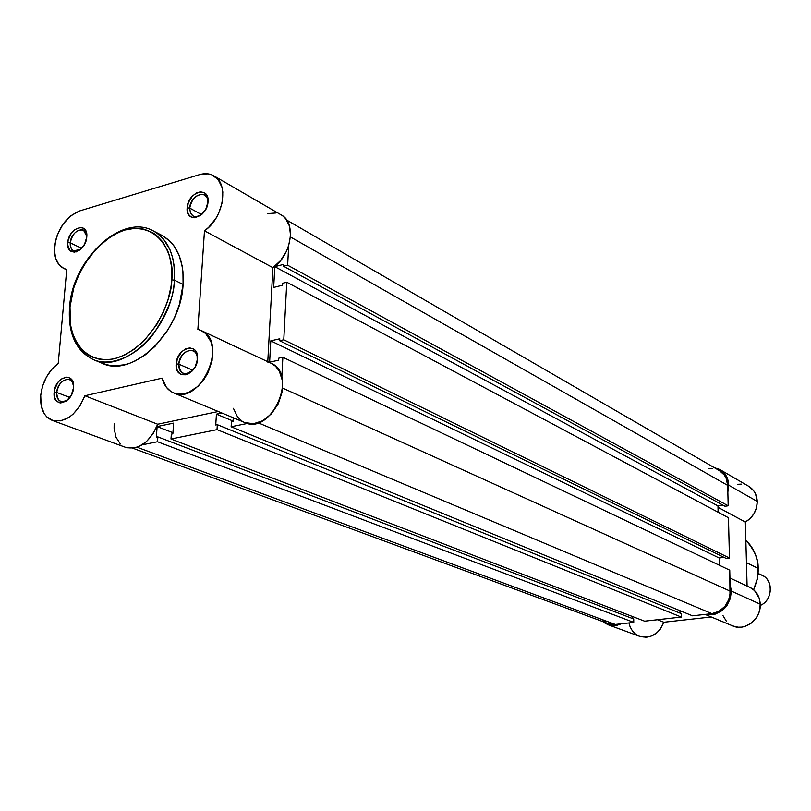 <?xml version="1.0" encoding="UTF-8"?>
<svg xmlns="http://www.w3.org/2000/svg" width="811" height="811" viewBox="0 0 811 811"><rect width="100%" height="100%" fill="white"/><g stroke="black" fill="none" stroke-linecap="round" stroke-linejoin="round"><path stroke-width="1.22" d="M86.807 236.325C86.676 224.282 70.912 230.567 70.243 242.834L67.759 242.58C68.671 227.262 88.541 221.322 86.767 237.045L86.442 232.605L83.401 228.205L80.137 227.415L74.602 229.726L71.297 233.244L68.154 240.168L67.729 244.881L69.746 250.335L74.308 252.262L79.873 249.991L84.557 244.273L86.767 237.045C85.814 252.576 65.843 258.243 67.759 242.58L70.243 242.834C72.503 233.355 76.923 229.138 83.523 230.162L86.807 236.325M73.608 386.553C73.355 373.952 57.419 379.599 56.699 392.433L54.155 392.22C55.128 376.051 75.413 371.185 73.548 387.719L73.233 382.995L70.151 378.119L66.816 377.044L61.16 379.092L57.784 382.579L54.56 389.706L54.438 396.924L56.152 400.583L59.041 402.641L60.795 402.955L66.482 400.948L71.277 395.221L73.548 387.719C72.534 404.121 52.147 408.693 54.155 392.22L56.699 392.433C58.747 383.157 63.035 378.879 69.574 379.609L72.402 382.143L73.608 386.553M207.869 202.791C209.208 188.547 190.21 194.194 189.703 208.072L187.138 207.798C187.726 191.852 209.562 185.324 208.021 201.716L207.545 197.103L205.548 193.677L204.068 192.582L200.418 191.812L196.353 193.018L192.481 195.998L188.264 202.76L187.159 210.201L188.395 214.286L191.021 216.953L194.65 217.764L200.753 215.3L205.781 209.268L208.021 201.716C207.403 217.895 185.445 224.13 187.138 207.798L189.703 208.072C192.136 197.803 197.073 193.403 204.514 194.893L207.16 197.975L207.869 202.791M197.387 359.831C198.796 344.807 179.353 349.45 178.795 364.139L176.159 363.916C176.798 347.027 199.141 341.664 197.539 358.949L197.215 361.321L197.063 354.022L195.015 350.24L193.505 348.973L189.784 347.899L185.618 348.882L181.644 351.771L177.315 358.644L176.18 366.46L177.427 370.891L180.103 373.901L181.867 374.712L185.891 374.804L188 374.074L192.004 371.185L195.228 366.805L197.539 358.949C196.86 376.081 174.385 381.119 176.159 363.916L178.795 364.139C180.965 354.093 185.749 349.632 193.15 350.768C196.14 352.309 197.549 355.33 197.387 359.831M171.75 279.876C172.277 299.188 152.569 347.807 114.574 358.705C77.227 365.589 66.644 326.235 69.999 306.842L73.73 287.976L78.414 275.608L84.638 263.91L96.408 248.551L110.235 236.913L120.048 231.733L125.006 230L134.778 228.357L139.502 228.469L144.064 229.199L152.498 232.534L156.29 235.099L162.829 241.952L167.755 250.873L169.54 256.012L171.648 267.397L171.75 279.876L171.03 286.364L168.08 299.543L163.234 312.509L156.685 324.735L144.267 340.6L134.758 348.912L124.722 355.025L114.574 358.705L109.576 359.587L99.996 359.435L91.258 356.759L87.314 354.508L80.451 348.314L77.582 344.442L73.122 335.328L70.456 324.714L69.999 306.842C70.131 288.108 88.135 242.519 125.006 230C161.896 220.876 175.064 259.327 171.75 279.876L174.365 280.13L171.75 279.876M69.523 307.379C67.911 333.473 75.839 350.869 93.295 359.577C110.58 367.515 137.262 355.532 152.752 334.923C167.279 313.178 174.487 294.91 174.365 280.13C172.378 327.958 123.647 374.743 93.295 359.577L102.318 363.338C132.639 378.473 181.188 332.013 183.083 284.438L174.365 280.13L183.083 284.438L182.951 271.705L182.11 265.724L178.917 254.847L173.858 245.733L170.695 241.952L163.254 236.102M54.611 246.412C57.551 228.59 65.944 216.74 79.813 210.87L199.607 174.608L208.032 173.828L211.853 174.831L218.139 179.525L221.981 187.29L222.822 192.055L222.184 202.618L218.575 213.475L215.767 218.585L208.609 227.384L204.473 230.811L197.864 329.408L200.692 330.32L205.68 333.585L210.921 341.674L212.594 348.73L212.076 360.692L208.011 372.796L203.591 380.075L198.137 386.188L188.77 392.321L182.333 394.024L176.19 393.7L173.361 392.777L170.746 391.378L166.326 387.222L162.159 378.149L84.891 395.758L79.924 405.956L73.02 414.208L69.097 417.27L60.926 420.838L53.161 420.676L46.724 416.844L44.24 413.691L41.128 405.409L40.722 395.342C42.496 381.697 48.325 371.053 58.23 363.399L66.755 269.445L63.805 268.461L58.909 264.568L55.706 258.456L54.459 250.7L55.564 240.654L57.338 234.886L63.065 224.11L70.942 215.685L79.813 210.87L199.607 174.608C204.899 173.057 209.633 173.442 213.79 175.784C229.361 183.468 223.623 218.169 204.473 230.811L197.864 329.408L201.25 330.574C229.209 341.603 200.489 406.078 173.493 392.838C167.786 390.304 164.015 385.407 162.159 378.149L84.891 395.758C76.599 414.796 65.671 422.987 52.097 420.331C43.733 416.54 39.942 408.217 40.722 395.342L42.608 386.036L46.399 377.105L51.772 369.329L58.23 363.399L66.755 269.445L63.846 268.482C56.942 264.761 53.871 257.401 54.611 246.412M60.724 402.955L57.155 401.597L60.724 402.955M192.775 370.262L178.795 364.139L192.775 370.262M201.564 214.58L189.703 208.072L201.564 214.58M81.647 248.359L70.243 242.834L81.647 248.359M69.837 397.512L56.699 392.433L69.837 397.512M114.158 423.291L114.098 428.269L115.993 437.23L120.393 444.002M126.8 447.753L134.454 447.996L138.468 446.77L146.264 441.782L152.944 433.946L157.689 424.234L218.271 411.501L157.689 424.234L84.891 395.758L157.689 424.234C149.802 442.39 139.157 450.115 125.756 447.408L52.168 420.351M233.396 408.318L237.603 417.057L242.002 421.091M201.25 330.574L271.077 363.257C298.63 374.195 271.361 435.517 244.709 422.521L253.387 423.768L262.815 420.727L271.523 413.732L278.274 403.766L282.086 392.24L282.441 380.795L279.288 371.053L275.466 366.197L271.056 363.237M270.529 363.004L267.752 362.101M213.861 175.825L281.305 214.976C296.684 222.63 291.514 255.82 272.901 267.66L204.473 230.811L272.901 267.66L267.772 361.706L272.901 267.66L280.586 260.544L286.506 251.238L288.554 246.108L290.52 235.707L289.497 226.157L285.624 218.635L282.755 215.929M275.628 212.999L267.366 213.617M102.267 363.318L109.789 365.447L114.604 365.862L124.712 364.737L129.892 363.186L135.092 361.007L145.362 354.802L155.073 346.338L167.755 330.178L174.446 317.719L179.383 304.49L183.083 284.438C184.067 260.412 177.062 244.081 162.068 235.464L153.401 230.953C168.414 239.59 175.399 255.982 174.365 280.13L174.071 265.521L172.642 257.726L170.046 249.93L163.508 239.113L157.172 233.254L153.401 230.953C121.832 212.837 72.514 259.206 69.553 307.075M68.55 399.083L64.596 401.475L60.764 401.425C57.784 400.046 56.435 397.045 56.699 392.433C57.297 401.638 61.251 403.848 68.55 399.083M80.401 249.555L73.537 250.761C71.084 249.413 69.989 246.767 70.243 242.834C70.527 250.629 73.913 252.87 80.401 249.555M202.091 214.155C198.857 216.74 195.867 217.378 193.119 216.05L190.413 212.948L189.703 208.072C190.443 216.699 194.579 218.727 202.091 214.155M193.697 369.218C190.25 373.202 186.723 374.56 183.114 373.293C180.052 371.762 178.613 368.711 178.795 364.139C180.235 374.692 185.202 376.385 193.697 369.218M692.513 615.823L231.125 426.758L247.548 423.423L231.125 426.758L231.419 421.781L231.125 426.758L692.513 615.823L711.886 613.653L692.513 615.823M258.111 422.774L711.886 613.653C723.27 611.139 729.393 603.648 730.265 591.199L282.623 388.094L730.265 591.199L729.748 570.194L729.991 595.203L729.008 599.136L725.064 606.202L719.053 611.301L711.886 613.653L258.111 422.774M281.822 377.49L282.867 357.266L729.748 570.194L282.867 357.266L278.751 358.188L278.649 360.175L278.751 358.188L282.867 357.266L281.822 377.49M278.649 360.175L269.627 362.193L270.783 340.873L719.144 557.988L719.306 565.216L719.144 557.988L724 557.36L719.144 557.988L270.783 340.873L279.775 338.785L270.783 340.873L269.627 362.193L278.649 360.175M279.775 338.785L279.673 340.752L726.23 558.444L729.454 558.029L283.779 339.799L279.673 340.752L726.23 558.444L729.454 558.029L283.779 339.799L286.77 282.228L728.471 517.753L729.454 558.029L728.471 517.753L286.77 282.228L282.694 283.262L282.593 285.188L282.694 283.262L286.77 282.228L283.779 339.799L279.673 340.752L279.775 338.785M282.593 285.188L273.682 287.439L274.807 266.657L273.682 287.439L282.593 285.188M718.11 512.228L717.968 505.942L274.807 266.657L717.968 505.942L723.027 505.192L717.968 505.942L718.11 512.228M283.698 264.345L274.807 266.657L283.698 264.345L283.597 266.261L724.993 506.267L728.187 505.8L287.652 265.217L283.597 266.261L724.993 506.267L728.187 505.8L287.652 265.217L288.665 245.753L287.652 265.217L283.597 266.261L283.698 264.345M719.479 470.674L724.304 475.023L726.098 478.125L727.69 485.383L290.439 236.964L727.69 485.383L728.187 505.8L727.69 485.383C727.345 478.764 724.618 473.857 719.509 470.694L286.709 220.085M608.605 623.72L615.336 624.47L137.15 447.266L615.336 624.47L633.756 622.402L615.336 624.47L608.382 623.649L132.852 448.24M142.178 444.844L157.506 441.731L633.756 622.402L157.506 441.731L157.861 436.886L633.726 619.006L633.756 622.402L633.726 619.006L157.861 436.886L156.351 437.19L157.861 436.886L157.506 441.731L142.178 444.844M156.351 437.19L157.121 426.566L172.936 432.729L157.121 426.566L173.605 423.119L172.855 433.804L173.605 423.119L157.121 426.566L156.351 437.19M632.489 616.532L632.499 618.54L632.489 616.532M172.855 433.804L171.324 434.118L170.979 438.994L171.324 434.118L172.855 433.804M644.593 621.185L170.979 438.994L217.013 429.627L681.331 617.07L644.593 621.185L170.979 438.994L217.013 429.627L217.328 424.68L681.281 613.633L681.331 617.07L217.013 429.627L217.328 424.68L681.281 613.633L681.331 617.07L644.593 621.185M215.736 425.005L217.328 424.68L215.736 425.005L216.425 414.157L233.051 421.041L216.425 414.157L221.89 413.012L216.425 414.157L215.736 425.005M679.973 610.683L680.013 613.116L679.973 610.683M233.031 421.456L233.254 417.746L233.031 421.456L231.419 421.781L233.031 421.456M712.403 468.606L708.824 468.799M602.918 620.111L605.574 622.25M758.103 568.673L758.103 568.389C758.559 574.33 757.068 581.457 753.612 589.759L757.119 579.257L758.103 568.389L746.455 562.631L758.103 568.389C757.575 556.904 753.49 547.537 745.846 540.298C754.544 550.081 758.63 559.448 758.103 568.389L758.234 568.562M720.117 469.701L714.278 467.663L719.651 469.437L725.166 474.263L727.062 477.547L728.744 485.221L757.251 501.441C757.058 510.484 753.095 517.357 745.35 522.051L717.999 507.321L745.35 522.051L747.093 586.039L745.35 522.051L750.307 518.371L754.159 513.393L756.551 507.564L757.251 501.441C756.866 494.639 754.027 489.601 748.735 486.316L720.117 469.701C725.51 473.056 728.39 478.226 728.744 485.221L757.251 501.441L755.558 493.97L753.693 490.777L748.695 486.296M732.718 625.92L738.111 627.207L741.467 627.146L744.812 626.457L751.067 623.284L756.095 618.063L757.95 614.88L759.289 611.433L760.252 604.205L731.34 591.077L730.093 584.255L731.34 591.077L760.252 604.205C759.735 596.278 756.247 590.631 749.769 587.296L747.093 586.302M728.744 485.221L727.852 492.095L728.744 485.221M731.34 591.077L730.326 598.528L727.021 605.371L724.639 608.301L721.861 610.774L715.454 614.069L712.028 614.799L705.479 614.373C720.634 615.508 729.261 607.743 731.34 591.077M608.017 624.723L614.647 625.656L621.378 623.791L616.978 625.322L612.346 625.656L605.858 623.74L602.867 621.611L608.017 624.723L639.686 636.371L646.205 637.294L650.726 636.371L656.971 632.752L660.387 629.083L663.854 622.25L711.288 616.978L663.854 622.25L657.468 619.746L663.854 622.25C658.765 634.243 650.706 638.956 639.686 636.371M628.961 622.939L630.147 626.954L632.468 630.999L635.682 634.192L639.585 636.331M723.017 615.681L726.524 621.469M705.114 614.414L732.779 625.94C745.025 631.688 761.205 618.986 760.252 604.205L759.177 598.112L754.514 590.58L749.79 587.296L729.941 578.01M741.345 484.126L737.645 484.309M758.032 574.239C772.903 575.111 774.738 599.633 760.252 605.462C772.518 600.485 773.937 580.402 762.441 575.526L758.103 573.407M63.603 402.499L60.764 401.425M76.072 251.978L73.537 250.761M244.709 422.521L173.493 392.838M63.846 268.482L66.725 269.82M745.846 540.278C753.571 547.567 757.697 556.975 758.224 568.491L757.251 579.368L753.733 589.871"/></g></svg>
